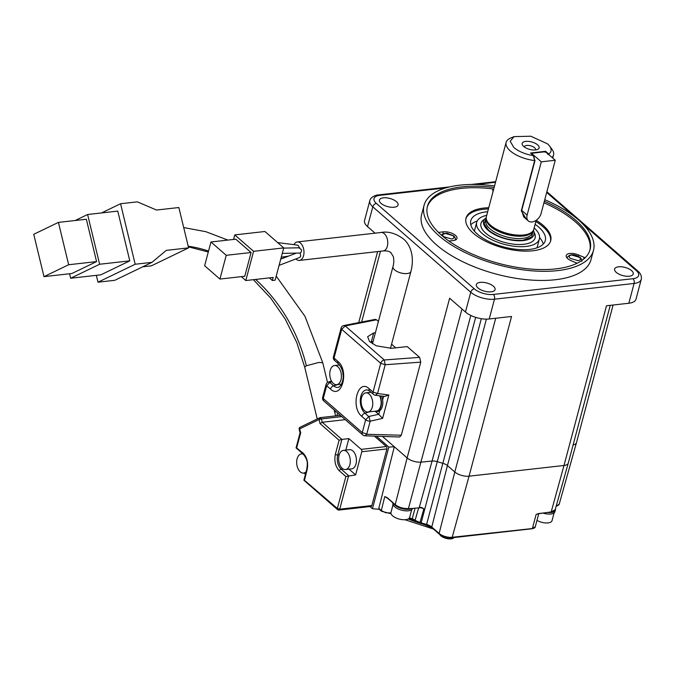 <?xml version="1.0" encoding="UTF-8"?>
<svg xmlns="http://www.w3.org/2000/svg" width="675" height="675" viewBox="0 0 675 675"><rect width="100%" height="100%" fill="white"/><g stroke="black" fill="none" stroke-linecap="round" stroke-linejoin="round"><path stroke-width="1.01" d="M631.606 270.65A9.644 4.227 -165.1 0 1 633.243 273.991A9.644 4.227 -165.1 0 1 626.231 276.21A9.644 4.227 -165.1 0 1 616.25 272.379A9.644 4.227 -165.1 0 1 614.613 269.038A9.644 4.227 -165.1 0 1 621.624 266.811A9.644 4.227 -165.1 0 1 631.606 270.65M477.993 287.972A9.686 4.244 14.9 0 0 488.017 291.819A9.686 4.244 14.9 0 0 495.07 289.592A9.686 4.244 14.9 0 0 493.425 286.234A9.686 4.244 14.9 0 0 483.393 282.378A9.686 4.244 14.9 0 0 476.347 284.614A9.686 4.244 14.9 0 0 477.993 287.972M381.08 203.394A9.644 4.227 14.9 0 0 391.053 207.233A9.644 4.227 14.9 0 0 398.073 205.006A9.644 4.227 14.9 0 0 396.436 201.665A9.644 4.227 14.9 0 0 386.454 197.834A9.644 4.227 14.9 0 0 379.443 200.053A9.644 4.227 14.9 0 0 381.08 203.394M424.069 205.352L421.639 214.49A87.649 38.424 14.9 0 0 436.531 244.898A87.649 38.424 14.9 0 0 527.251 279.745A87.649 38.424 14.9 0 0 591.038 259.563L593.468 250.425A87.649 38.424 -165.1 0 1 529.689 270.608A87.649 38.424 -165.1 0 1 438.961 235.761A87.649 38.424 -165.1 0 1 424.069 205.352A87.649 38.424 -165.1 0 1 494.539 185.929M544.759 199.716A87.649 38.424 -165.1 0 1 578.585 220.016A87.649 38.424 -165.1 0 1 593.468 250.425M439.813 534.575A7.535 3.308 14.9 0 0 440.876 535.84A7.535 3.308 14.9 0 0 448.141 538.777A7.535 3.308 14.9 0 0 453.954 537.553M555.373 509.077A10.167 4.455 -165.1 0 1 555.373 510.157A10.167 4.455 -165.1 0 1 548.016 512.494M542.97 513.067A10.167 4.455 14.9 0 0 554.968 511.675L555.373 510.157M589.866 250.282A84.139 36.889 14.9 0 0 575.387 221.856A84.139 36.889 14.9 0 0 543.94 202.804M494.125 187.481A84.139 36.889 14.9 0 0 427.461 206.255A84.139 36.889 14.9 0 0 441.754 235.448A84.139 36.889 14.9 0 0 528.846 268.895A84.139 36.889 14.9 0 0 590.085 249.522A84.139 36.889 14.9 0 0 575.792 220.328A84.139 36.889 14.9 0 0 544.345 201.285M366.668 434.278L364.939 435.788L399.566 437.003L401.304 435.223L366.668 434.278M333.442 356.847A3.51 3.51 0 0 0 334.522 360.391L334.032 358.062L341.685 329.29L341.094 328.075L333.442 356.847L333.872 357.91L337.871 361.412C349.557 370.642 341.786 399.878 330.505 389.087A3.51 2.354 -48.9 0 1 333.61 385.822L329.771 382.48L331.872 381.712M411.623 508.469A10.167 4.455 -165.1 0 1 395.035 505.229A10.167 4.455 -165.1 0 1 393.559 503.449M392.977 502.943L392.901 503.229A10.167 4.455 14.9 0 0 394.63 506.756A10.167 4.455 14.9 0 0 405.152 510.798A10.167 4.455 14.9 0 0 412.552 508.452L412.577 508.368M293.937 244.662A9.29 5.552 83.6 0 1 297.329 241.937A9.29 5.552 83.6 0 1 302.729 246.232A9.29 5.552 83.6 0 1 303.564 255.698A9.29 5.552 83.6 0 1 299.413 260.407A9.29 5.552 83.6 0 1 295.886 258.922M448.892 241.034L453.322 240.536A8.944 3.915 14.9 0 0 456.967 238.477A8.944 3.915 14.9 0 0 455.448 235.381A8.944 3.915 14.9 0 0 443.332 231.82L438.446 232.377M488.742 207.714A43.824 19.212 14.9 0 0 466.02 218.143A43.824 19.212 14.9 0 0 473.462 233.347A43.824 19.212 14.9 0 0 518.822 250.771A43.824 19.212 14.9 0 0 550.716 240.68A43.824 19.212 14.9 0 0 543.274 225.475A43.824 19.212 14.9 0 0 536.178 220.337M550.53 241.279A43.824 19.212 14.9 0 0 542.945 226.69A43.824 19.212 14.9 0 0 535.849 221.56M306.155 471.639A9.644 5.763 83.6 0 1 303.581 473.074A9.644 5.763 83.6 0 1 297.979 468.627A9.644 5.763 83.6 0 1 297.11 458.798A9.644 5.763 83.6 0 1 301.421 453.921A9.644 5.763 83.6 0 1 303.286 454.208M338.344 509.844L337.357 508.477L339.727 509.178A1.755 1.046 83.6 0 1 339.154 510.005A1.755 1.046 83.6 0 1 338.943 510.064A1.755 1.755 0 0 1 337.593 509.642L303.902 480.254M343.389 450.377L349.532 449.685A9.644 5.763 83.6 0 1 355.134 454.14A9.644 5.763 83.6 0 1 355.995 463.97A9.644 5.763 83.6 0 1 351.692 468.847L345.549 469.538A9.644 5.763 83.6 0 1 339.947 465.092A9.644 5.763 83.6 0 1 339.078 455.262A9.644 5.763 83.6 0 1 343.389 450.377A9.644 5.763 83.6 0 1 348.992 454.832A9.644 5.763 83.6 0 1 349.852 464.662A9.644 5.763 83.6 0 1 345.549 469.538M393.044 504.731L390.977 512.502A9.644 4.227 14.9 0 0 392.614 515.843A9.644 4.227 14.9 0 0 402.595 519.674A9.644 4.227 14.9 0 0 409.615 517.455L411.683 509.684M379.561 395.803A9.644 5.763 83.6 0 1 380.692 406.181A9.644 5.763 83.6 0 1 376.38 411.058L368.002 412.003A9.644 5.763 83.6 0 1 362.399 407.557A9.644 5.763 83.6 0 1 361.538 397.727A9.644 5.763 83.6 0 1 365.842 392.85A9.644 5.763 83.6 0 1 371.452 397.297A9.644 5.763 83.6 0 1 372.313 407.126A9.644 5.763 83.6 0 1 368.002 412.003M282.277 253.387L300.282 253.024L300.721 256.163L299.793 257.428L279.087 265.368M340.976 379.789A9.644 5.763 83.6 0 1 336.665 384.666A9.644 5.763 83.6 0 1 331.062 380.219A9.644 5.763 83.6 0 1 330.202 370.389A9.644 5.763 83.6 0 1 334.505 365.512A9.644 5.763 83.6 0 1 340.107 369.959A9.644 5.763 83.6 0 1 340.976 379.789M487.679 211.714A38.568 16.909 14.9 0 0 470.779 220.708A38.568 16.909 14.9 0 0 477.326 234.09A38.568 16.909 14.9 0 0 517.244 249.421A38.568 16.909 14.9 0 0 545.307 240.545A38.568 16.909 14.9 0 0 538.76 227.163A38.568 16.909 14.9 0 0 535.115 224.336M543.274 244.08A38.568 16.909 14.9 0 0 539.587 237.6M300.282 253.024L301.472 251.623L301.48 249.674L299.143 248.012C298.856 245.852 298.114 244.915 296.924 245.194M534.144 227.956A32.425 14.217 -165.1 0 1 539.384 238.967A32.425 14.217 -165.1 0 1 515.784 246.434A32.425 14.217 -165.1 0 1 482.212 233.542A32.425 14.217 -165.1 0 1 476.702 222.286L474.677 229.905A32.425 14.217 14.9 0 0 474.474 231.272M476.702 222.286A32.425 14.217 -165.1 0 1 486.717 215.333M535.106 237.988A28.046 12.293 14.9 0 0 534.862 234.503L533.731 231.204A26.021 11.407 -165.1 0 1 523.311 240.57A26.021 11.407 -165.1 0 1 492.843 233.626A26.021 11.407 -165.1 0 1 485.468 218.363A26.021 11.407 -165.1 0 1 486.194 217.797M484.388 219.316A28.046 12.293 14.9 0 0 480.938 223.417A28.046 12.293 14.9 0 0 485.705 233.145A28.046 12.293 14.9 0 0 514.738 244.299A28.046 12.293 14.9 0 0 535.148 237.836A28.046 12.293 14.9 0 0 534.195 232.563M485.468 218.363L482.844 220.666A28.046 12.293 14.9 0 0 480.904 223.568M486.211 218.413L484.152 223.754L488.523 230.167C498.386 237.575 509.878 240.933 522.998 240.275L531.697 237.035L533.056 230.875M536.186 220.303L533.782 229.323A24.545 10.758 -165.1 0 1 532.693 231.339A24.545 10.758 -165.1 0 1 513.481 234.681A24.545 10.758 -165.1 0 1 490.523 225.222A24.545 10.758 -165.1 0 1 486.295 218.995A24.545 10.758 -165.1 0 1 486.354 216.709L506.123 142.408A24.545 10.758 -165.1 0 1 510.486 138.139L514.055 136.603L530.795 136.223L547.4 143.783A21.035 9.222 -165.1 0 1 549.551 146.045A21.035 9.222 -165.1 0 1 548.8 153.9L549.062 154.853M526.188 219.063L521.294 210.811L534.659 160.566A24.545 10.758 -165.1 0 1 510.292 150.922A24.545 10.758 -165.1 0 1 506.123 142.408M534.659 160.566L533.36 155.638C525.285 154.288 518.797 151.588 513.894 147.563L510.182 141.261L514.055 136.603M523.665 146.458A8.767 3.839 14.9 0 0 537.562 149.445A8.767 3.839 14.9 0 0 537.629 144.88A8.767 3.839 14.9 0 0 526.542 141.337A8.767 3.839 14.9 0 0 522.771 145.513A8.767 3.839 14.9 0 0 523.665 146.458M535.477 149.951A5.788 2.54 14.9 0 0 535.553 149.749A5.788 2.54 14.9 0 0 534.566 147.741A5.788 2.54 14.9 0 0 528.576 145.437A5.788 2.54 14.9 0 0 524.365 146.77A5.788 2.54 14.9 0 0 524.332 146.981M534.718 160.464L533.815 156.06L530.55 153.014L545.628 151.31L545.299 152.322M547.779 154.491L548.48 153.799L545.628 151.31M535.013 160.414L521.716 210.406L523.657 216.861M549.551 146.045L551.888 149.15A24.545 10.758 -165.1 0 1 553.551 155.022A24.545 10.758 -165.1 0 1 552.057 157.469M96.576 261.596L68.656 264.743L43.985 276.649L33.75 234.301L58.421 222.396L86.341 219.24L96.576 261.596L71.904 273.502L43.985 276.649M68.656 264.743L58.421 222.396M70.647 278.243L99.622 264.254L87.607 214.507L117.762 211.106L129.786 260.854L100.803 274.843L70.647 278.243L69.567 273.772M75.187 220.506L87.607 214.507M99.622 264.254L129.786 260.854M135.194 264.246L97.993 282.201L114.75 280.311L151.951 262.356L135.194 264.246L120.572 203.74L101.528 212.937M142.754 266.794L151.403 265.823L188.603 247.86L166.269 250.383L151.951 262.356M97.993 282.201L96.339 275.341M120.572 203.74L137.329 201.85L156.524 210.043L178.858 207.529L188.603 247.86M533.377 230.352A26.021 11.407 -165.1 0 1 533.731 231.204M219.915 279.062L226.235 255.31L210.954 241.988L235.811 239.186L251.083 252.509L244.763 276.261L219.915 279.062L204.635 265.739L210.954 241.988M226.235 255.31L251.083 252.509M283.736 247.902L275.147 280.184L272.354 280.496L273.164 277.45L245.801 280.538L253.581 251.311L234.773 234.908L264.929 231.5L283.736 247.902L253.581 251.311M233.567 239.439L234.773 234.908M245.801 280.538L241.338 276.649M272.354 280.496L269.359 277.881M536.853 247.868A32.425 14.217 14.9 0 0 537.359 246.578L539.384 238.967M477.208 221.003A38.568 16.909 14.9 0 0 470.787 224.792M338.943 510.064L371.056 506.444A1.755 1.046 -96.4 0 0 371.841 505.558L339.727 509.178L348.637 475.681L341.196 469.193A1.755 1.173 131.1 0 0 339.398 470.872C335.399 466.611 334.058 461.059 335.374 454.233A1.755 0.768 14.9 0 0 337.753 454.933L341.887 439.4L339.103 440.227L335.374 454.233M303.1 453.094C307.1 457.355 308.441 462.898 307.117 469.733A1.755 0.768 -165.1 0 1 306.821 469.117C307.235 464.24 308.703 460.924 303.345 454.258A1.755 1.173 -48.9 0 1 303.1 453.094L296.646 447.964L300.721 432.65L299.498 428.971A1.755 1.375 -115.8 0 1 300.13 427.233A1.755 1.755 0 0 0 299.185 429.224L300.063 432.861L296.072 447.854M488.422 208.938A43.824 19.212 14.9 0 0 465.877 218.759M536.979 520.417A9.644 4.227 14.9 0 0 546.353 522.973A9.644 4.227 14.9 0 0 552.032 520.678L554.099 512.907M379.974 395.862A10.167 6.075 83.6 0 1 376.439 411.581A10.167 6.075 83.6 0 1 374.465 411.277M339.398 470.872L345.862 476.508L355.624 474.896L361.783 451.752L386.91 448.917A1.755 1.046 -96.4 0 0 386.336 446.538L361.209 449.373L348.865 438.615L341.887 439.4L322.237 422.263L320.034 423.588L319.047 419.529L320.254 417.631A1.755 1.755 0 0 0 319.688 417.791L321.427 418.905L319.047 419.529L299.498 428.971L299.911 429.283M345.862 476.508L337.357 508.477L304.459 480.288L307.117 469.733M585.242 257.639A1.755 0.768 -165.1 0 1 584.094 257.344L578.526 254.964A8.944 3.915 14.9 0 0 566.215 255.538A8.944 3.915 14.9 0 0 571.185 260.71L577.117 263.25M427.275 207.014A84.139 36.889 14.9 0 1 492.539 188.857L493.037 191.573M418.711 507.752L415.083 520.324L419.968 522.534L423.875 508.798L420.829 507.684M421.419 507.693L408.038 508.748C403.22 508.916 399.043 507.676 395.516 505.018L395.212 504.622C398.967 507.448 403.372 508.756 408.442 508.553L461.987 308.99M387.652 498.302L384.75 496.589L387.188 497.888L395.288 504.959C398.95 507.735 403.262 509.017 408.206 508.815L421.276 507.651L423.875 508.798L421.529 507.457L419.276 507.465L432.076 461.033L421.242 462.122A10.522 4.607 14.9 0 1 407.135 457.928L449.626 298.215L465.455 312.019A17.533 7.687 14.9 0 0 489.215 318.988L494.48 299.194A3.51 2.092 -96.4 0 0 493.332 294.443A14.023 6.151 -165.1 0 1 474.331 288.866A3.51 2.354 131.1 0 0 470.728 292.233L372.786 206.803L367.521 226.597A17.533 7.687 -165.1 0 1 364.542 220.514L369.816 200.72A17.533 7.687 14.9 0 0 372.786 206.803A3.51 2.354 -48.9 0 1 376.388 203.437A14.023 6.151 -165.1 0 1 379.73 195.345L445.854 187.886M375.545 411.573L378.793 414.416L379.797 410.611A10.167 6.075 83.6 0 1 377.84 411.429L376.439 411.581M379.797 410.611A10.167 6.075 -96.4 0 0 382.641 399.929L383.653 396.124M381.535 396.065A10.167 6.075 83.6 0 1 382.641 399.929M378.65 414.281L368.786 416.509L365.681 419.766L361.851 416.424C350.165 407.185 357.936 377.958 369.208 388.749A3.51 2.354 131.1 0 0 369.698 391.07L373.537 394.419A3.51 3.51 0 0 0 375.384 395.255L384.564 396.461L388.834 394.993L377.553 393.508L375.384 395.255M348.865 438.615L345.811 450.107M341.752 416.61L321.427 418.905L322.237 422.263L345.254 419.664M349.034 469.15L355.624 474.896M361.209 449.373A1.755 1.046 83.6 0 1 361.783 451.752M301.852 453.87L302.046 453.119M305.454 474.28L304.02 473.032M475.664 317.351L437.265 461.658A105.173 46.102 14.9 0 0 442.842 463.295L481.317 318.701M326.076 384.522A3.51 3.51 0 0 1 328.269 382.126L329.771 382.48L326.666 385.737A3.51 1.536 -165.1 0 1 326.076 384.522L322.658 397.356L323.747 400.899L362.762 434.928A3.51 2.354 -48.9 0 1 362.458 434.582A3.51 2.354 -48.9 0 1 362.273 432.608L366.77 434.017L370.187 421.183A3.51 1.536 -165.1 0 1 365.681 419.766L362.273 432.608L323.257 398.571L326.666 385.737L330.505 389.087M345.246 325.932L341.685 329.29L380.708 363.319A3.51 2.354 -48.9 0 1 384.261 359.969L385.206 364.736L380.708 363.319L373.047 392.091L377.553 393.508L385.206 364.736L420.753 362.129L419.597 357.37L384.261 359.969L345.246 325.932L376.515 319.79L375.207 319.368L343.803 325.536A3.51 2.27 78.9 0 1 345.246 325.932M361.851 416.424A3.51 2.354 -48.9 0 1 364.956 413.159L369.073 416.855L370.187 421.183L382.615 418.373L388.834 394.993M374.397 436.126L386.336 446.538M386.91 448.917L371.841 505.558M386.64 497.526L387.113 497.779M381.923 511.346L381.324 510.536L385.729 512.755L390.918 512.958M486.397 319.132L447.432 465.573A7.012 3.071 14.9 0 0 442.842 463.295L426.6 524.45A104.313 45.723 -165.1 0 1 421.065 522.83A7.881 3.451 14.9 0 0 419.968 522.534L419.791 522.973L419.968 522.534M421.031 523.311L437.265 461.658A7.012 3.071 14.9 0 0 432.076 461.033L470.821 315.444M370.06 342.006A15.778 6.919 -165.1 0 1 371.326 341.778L373.056 341.542M375.418 332.674L373.68 332.944L367.639 336.69L369.512 341.474L376.279 345.794L391.298 348.308L407.244 346.596L419.597 357.37M378.793 414.416L382.615 418.373M379.282 509.313L372.448 508.714L369.984 506.562M372.448 508.714L388.842 447.095L376.346 436.193M382.455 436.404L394.318 446.749L388.842 447.095M378.81 508.343L381.324 510.536L384.75 496.589L387.113 497.551L395.212 504.622L407.135 457.928L394.318 446.749L378.81 508.343L379.628 509.338M538.447 513.658L536.119 514.477L532.474 528.23L535.283 526.778L538.793 513.565M538.996 513.43L536.119 514.477L539.182 513.498L550.783 512.097M426.507 524.922L426.6 524.45A7.881 3.451 14.9 0 1 431.755 527.023L439.121 533.444A1.055 0.709 131.1 0 0 439.273 534.136L431.907 527.707A1.055 0.709 131.1 0 1 431.755 527.023L447.432 465.573L454.807 472.002A10.522 4.607 14.9 0 0 469.057 476.187L511.557 316.474L489.215 318.988M391.584 344.191L395.752 347.827M376.515 319.79L378.405 321.443M420.753 362.129L401.304 435.223M367.521 226.597L375.064 233.17M573.1 444.96A10.522 4.607 14.9 0 0 576.458 442.707A10.522 4.607 14.9 0 0 576.467 442.682L613.094 305.016M582.517 223.703L636.289 270.608A3.51 2.354 131.1 0 1 637.782 271.004C640.676 273.426 641.832 276.227 641.25 279.416L635.985 299.211A17.533 7.687 -165.1 0 1 628.838 303.244L606.496 305.767L564.005 465.48A10.522 4.607 14.9 0 0 568.283 463.084A10.522 4.607 14.9 0 0 568.291 463.058L610.251 305.336M495.712 318.254L454.807 472.002L439.121 533.444A9.652 4.227 14.9 0 0 452.208 537.283L469.057 476.187L564.005 465.48L551.197 511.903L537.317 513.903M541.08 213.545A8.767 5.881 -48.9 0 1 532.069 221.948A8.767 5.881 -48.9 0 1 528.339 220.944A8.767 5.881 -48.9 0 1 527.116 215.123L541.299 161.831L531.503 153.293L545.467 151.715L555.255 160.262L541.08 213.545M541.299 161.831L555.255 160.262M531.385 153.74L531.503 153.293M415.083 520.315A6.143 2.692 14.9 0 0 412.214 518.813L415.083 508.115M297.329 241.937L381.105 232.495A9.29 5.552 83.6 0 1 384.294 233.651A9.29 5.552 83.6 0 1 387.332 246.248A9.29 5.552 83.6 0 1 383.181 250.957C386.868 250.678 389.467 251.277 390.977 252.754L393.263 256.492C394.445 261.006 393.323 265.672 392.985 266.633L372.457 343.811M381.105 232.495C388.184 231.162 395.55 233.246 403.194 238.756C410.13 244.282 414.847 256.264 410.94 271.418A9.29 4.075 -165.1 0 1 404.182 273.552A9.29 4.075 -165.1 0 1 394.563 269.857A9.29 4.075 -165.1 0 1 392.985 266.633M369.698 391.07L367.428 389.922A12.479 7.459 83.6 0 0 360.863 396.242A12.479 7.459 83.6 0 0 364.956 413.159L369.529 411.834M442.884 233.516L443.332 231.82M567.135 258.052A7.535 3.308 -165.1 0 1 567.169 257.42L567.034 257.934M445.095 233.364L452.933 235.659C454.629 237.406 454.165 238.52 451.558 239.001L443.72 236.697C442.032 234.959 442.488 233.845 445.095 233.364M571.624 255.015L579.462 257.318C581.15 259.057 580.694 260.17 578.087 260.66L570.248 258.356C568.561 256.61 569.017 255.504 571.624 255.015M276.227 276.134L304.973 316.322L322.76 362.753L318.921 362.433L306.332 365.774L304.703 367.116L317.233 418.981M532.693 231.339L532.086 232.048A24.123 10.572 14.9 0 1 523.319 235.617A24.123 10.572 14.9 0 1 490.624 226.032A24.123 10.572 14.9 0 1 486.472 219.907L486.295 218.995L485.89 220.497A24.013 10.53 14.9 0 0 489.966 228.825A24.013 10.53 14.9 0 0 514.822 238.376A24.013 10.53 14.9 0 0 532.305 232.841L532.71 231.331M532.499 231.576A24.013 10.53 -165.1 0 1 523.133 236.039A24.013 10.53 -165.1 0 1 490.59 226.496A24.013 10.53 -165.1 0 1 486.354 219.299M527.116 215.123L521.716 210.406L521.294 210.811M188.215 246.232A137.953 108.228 -115.8 0 1 208.533 251.075M255.614 279.433A137.953 108.228 -115.8 0 1 306.332 365.774M343.119 468.973L341.196 469.193A10.522 6.286 83.6 0 1 337.753 454.933L339.221 454.764M577.429 263.098A7.535 3.308 -165.1 0 1 576.703 263.073M441.07 234.841L446.808 233.145L453.684 235.862C455.212 237.524 455.718 238.781 455.212 239.642A7.535 3.308 -165.1 0 1 454.916 240.207M320.034 423.588L339.103 440.227M584.094 257.344L583.63 259.107M578.526 254.964L578.197 256.205M412.265 519.345L412.206 518.822A102.009 44.719 -165.1 0 1 409.472 517.818M337.871 361.412A3.51 2.354 131.1 0 0 338.361 363.732C341.339 367.217 342.875 370.769 342.976 374.38C343.6 376.945 343.035 380.422 341.288 384.809L338.858 387.172A12.479 7.459 83.6 0 1 333.61 385.822L338.192 384.497M369.208 388.749L373.047 392.091A3.51 2.354 131.1 0 0 373.182 393.981A3.51 2.354 131.1 0 0 373.537 394.419M408.189 518.999A85.894 37.657 14.9 0 0 428.684 525.791M343.465 325.645A3.51 2.27 78.9 0 1 343.803 325.536A3.51 3.51 0 0 0 341.094 328.075M391.635 510.038L392.977 504.554M415.631 521.108A1.055 0.658 -52.1 0 1 415.083 520.324M371.326 341.778L373.68 332.944M337.576 412.965L336.867 415.758M556.217 506.064A9.652 4.227 14.9 0 0 559.254 504.006L556.09 506.512M551.197 511.903A9.863 4.32 14.9 0 0 555.204 509.659L551.197 511.903M535.342 526.61C535.309 527.597 534.195 528.314 532.01 528.753L451.735 537.806A1.055 0.633 83.6 0 0 452.208 537.283L531.647 528.618M380.464 251.26L361.631 322.034M474.331 288.866L376.388 203.437M449.693 186.882L378.523 194.906A3.51 2.092 83.6 0 1 379.73 195.345M476.069 184.477L495.509 182.292M546.691 192.451L574.138 216.388M641.25 279.416A17.533 7.687 -165.1 0 1 634.103 283.449L494.48 299.194A17.533 7.687 -165.1 0 1 470.728 292.233L465.455 312.019M636.289 270.608A14.023 6.151 -165.1 0 1 632.956 278.699L493.332 294.443M628.838 303.244L634.103 283.449A3.51 2.092 -96.4 0 0 632.956 278.699M362.762 434.928A3.51 3.51 0 0 0 364.939 435.797M299.413 260.407L383.181 250.957M305.834 472.821L303.581 473.074M581.732 261.301C582.247 260.44 581.732 259.183 580.213 257.521C574.433 253.893 570.088 253.859 567.169 257.42M281.256 257.226L288.529 256.112M341.66 384.109L336.665 384.666M552.741 158.068L553.551 155.022M283.686 248.096L299.776 247.784M304.703 367.124L296.789 342.546L285.306 319.241L270.658 298.029L253.378 279.686M208.297 251.986L188.359 246.839M227.863 240.081L205.959 231.727L183.701 227.551M339.5 364.947L334.505 365.512M280.758 259.09L296.359 253.108M277.653 242.595L297.456 245.101M371.056 392.259L365.842 392.85M322.76 362.753L327.535 382.497M334.176 410.003L335.602 415.901M319.688 417.791L300.13 427.233M320.254 417.631L340.327 415.37M303.877 480.178L306.821 469.117M303.345 454.258L296.089 447.93M302.78 453.76L301.421 453.921M455.068 240.157L455.212 239.642M334.522 360.391L338.361 363.732M433.426 529.04L404.924 519.733M322.658 397.356A3.51 3.51 0 0 0 323.738 400.899M431.907 527.707L409.118 518.324M391.053 513.768L381.468 511.22L379.046 509.11M328.269 382.126L331.442 380.978M410.94 271.418L390.462 348.384M334.901 413.016L335.399 411.067M451.735 537.806C446.993 538.059 442.834 536.836 439.273 534.136M377.62 251.581L358.72 322.608M378.523 194.906C378.473 194.687 370.744 195.936 369.816 200.72M495.669 181.693L471.074 184.469M559.254 504.006L576.458 442.707M637.782 271.004L546.885 191.717M555.204 509.659L568.283 463.084M528.339 220.944L523.648 216.852"/></g></svg>
